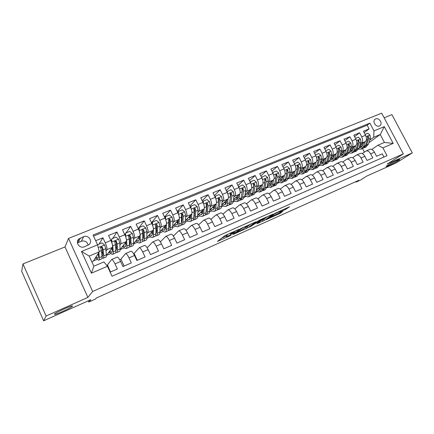 <?xml version="1.0" encoding="UTF-8"?>
<svg xmlns="http://www.w3.org/2000/svg" width="434" height="434" viewBox="0 0 434 434"><rect width="100%" height="100%" fill="white"/><g stroke="black" fill="none" stroke-linecap="round" stroke-linejoin="round"><path stroke-width="0.65" d="M239.085 229.288L224.877 235.651L217.439 241.44L231.007 235.337L226.798 236.714L234.978 232.364L230.698 234.024L231.393 233.242L239.085 229.288M387.394 165.452C386.2 166.211 385.837 166.558 386.303 166.493C387.437 166.379 395.276 162.522 398.434 160.526C399.692 159.734 400.083 159.37 399.611 159.43C398.51 159.522 390.454 163.499 387.394 165.452M54.396 314.216L55.031 314.352C58.113 313.825 72.028 307.272 72.597 306.084L71.99 305.916C69.028 306.382 54.679 313.142 54.396 314.216M375.67 118.921L375.144 119.204C371.949 121.189 375.974 127.601 379.397 125.974L379.886 125.708C383.103 123.733 379.11 117.316 375.67 118.921M285.317 209.541L289.549 206.785L274.901 213.392L266.113 219.696L280.38 213.24L282.87 211.249L269.075 217.911L274.858 213.816L280.668 210.989L279.453 212.118L285.317 209.541L284.943 208.792M46.096 316.033L87.901 297.409L64.997 246.941L22.964 263.948L46.096 316.033L43.639 320.818L90.814 299.688L88.834 302.031L95.344 299.113L96.294 298.033L358.891 180.262L356.043 182.079L360.394 180.126L366.784 176.074L396.106 162.94L412.3 152.898L391.918 114.641L384.139 117.788M87.901 297.409L92.654 291.469L403.305 153.896L387.128 164.112L412.3 152.898M256.141 221.736L240.783 228.572L232.901 234.534L247.879 227.763L256.103 221.649M259.641 220.049L273.078 214.114L264.333 220.412L256.885 223.819L260.346 221.183L256.109 223.033L249.593 227.09L259.641 220.049M43.639 320.818L21.7 271.315L22.964 263.948M364.164 132.652L369.112 128.903L363.415 131.231L365.542 135.278L361.717 136.856C362.976 139.677 362.911 141.788 361.517 143.177L360.334 144.045M354.573 136.639L359.591 132.799L353.802 135.164L355.934 139.249L352.05 140.855C353.319 143.697 353.271 145.813 351.903 147.197L350.726 148.07M344.829 140.697L349.912 136.759L344.026 139.162L346.169 143.28L342.22 144.913C343.5 147.777 343.468 149.904 342.133 151.287L340.961 152.166M334.923 144.826L340.072 140.779L334.093 143.225L336.247 147.381L332.232 149.041C333.518 151.933 333.507 154.065 332.205 155.437L331.039 156.327M324.86 149.03L330.073 144.869L323.997 147.354L326.156 151.547L322.077 153.235C323.373 156.148 323.384 158.291 322.115 159.663L320.954 160.558M314.628 153.305L319.907 149.025L313.728 151.553L315.898 155.784L311.748 157.499C313.055 160.439 313.088 162.593 311.851 163.954L310.701 164.855M304.223 157.656L309.572 153.251L303.29 155.822L305.471 160.092L301.245 161.839C302.563 164.806 302.617 166.965 301.418 168.316L300.274 169.233M293.644 162.088L299.064 157.547L292.668 160.162L294.86 164.475L290.563 166.249C291.892 169.244 291.974 171.408 290.807 172.759L289.668 173.676M282.892 166.602L288.371 161.92L281.872 164.578L284.069 168.934L279.702 170.736C281.037 173.757 281.14 175.933 280.011 177.273L278.883 178.206M271.95 171.197L277.5 166.368L270.881 169.07L273.089 173.47L268.646 175.303C269.991 178.347 270.122 180.539 269.037 181.862L267.914 182.806M260.823 175.884L266.433 170.893L259.706 173.643L261.924 178.081L257.4 179.947C258.756 183.023 258.908 185.22 257.867 186.539L256.754 187.493M249.507 180.663L255.176 175.493L248.329 178.298L250.554 182.779L245.953 184.678C247.32 187.781 247.499 189.983 246.496 191.291L245.394 192.262M237.989 185.535L243.724 180.181L236.752 183.029L238.988 187.553L234.3 189.49C235.678 192.62 235.89 194.833 234.93 196.13L233.839 197.112M226.271 190.51L232.06 184.949L224.964 187.851L227.21 192.419L222.441 194.389C223.83 197.546 224.069 199.77 223.152 201.056L222.078 202.054M214.353 195.588L220.19 189.799L212.969 192.756L215.221 197.372L210.365 199.38C211.765 202.564 212.031 204.794 211.168 206.069L210.105 207.089M202.217 200.774L208.108 194.741L200.752 197.752L203.014 202.412L198.067 204.457C199.477 207.674 199.776 209.915 198.962 211.179L197.915 212.21M189.87 206.074L195.799 199.776L188.307 202.841L190.58 207.55L185.54 209.633C186.967 212.877 187.293 215.128 186.533 216.376L185.502 217.434M177.3 211.499L183.267 204.902L175.634 208.022L177.918 212.779L172.786 214.901C174.218 218.183 174.582 220.439 173.871 221.671L172.857 222.756M164.508 217.054L170.497 210.121L162.723 213.3L165.012 218.112L159.783 220.271C161.231 223.581 161.627 225.848 160.971 227.069L159.983 228.181M151.493 222.751L157.488 215.443L149.567 218.682L151.867 223.543L146.54 225.745C147.994 229.087 148.428 231.36 147.831 232.564L146.866 233.709M138.245 228.604L144.234 220.863L136.157 224.166L138.468 229.076L133.037 231.322C134.507 234.696 134.974 236.98 134.437 238.168L133.498 239.351M124.764 234.62L125.29 233.899M125.952 232.982L130.726 226.385L122.491 229.754L124.808 234.718L119.274 237.007C120.755 240.414 121.26 242.704 120.788 243.875L119.876 245.107M112.634 238.472L116.952 232.022L108.56 235.45L110.887 240.469C112.373 243.897 112.905 246.197 112.471 247.353L106.373 255.572M110.138 272.129L117.348 268.993L114.994 263.899C113.605 261.029 112.498 259.554 111.668 259.472L107.279 265.136M117.131 257.14L117.267 257.085C118.119 257.156 119.236 258.621 120.625 261.474L122.974 266.547L131.334 262.912L128.99 257.877C127.601 255.035 126.468 253.592 125.583 253.537L120.712 259.369M130.927 251.259L131.079 251.194C131.979 251.237 133.124 252.675 134.513 255.496L136.856 260.514L145.054 256.95L142.715 251.964C141.327 249.159 140.171 247.743 139.238 247.716L133.894 253.711M144.468 245.487L144.625 245.416C145.574 245.432 146.746 246.843 148.135 249.631L150.468 254.595L158.508 251.096L156.18 246.17C154.792 243.393 153.609 242.004 152.627 242.004L147.159 247.814M157.748 239.818L157.916 239.747C158.915 239.742 160.108 241.12 161.491 243.881L163.819 248.791L171.707 245.356L169.39 240.479C168.001 237.74 166.797 236.378 165.772 236.4L160.368 241.852M170.779 234.262L170.958 234.186C172.005 234.154 173.22 235.505 174.604 238.239L176.915 243.094L184.656 239.725L182.351 234.903C180.967 232.19 179.741 230.855 178.667 230.899L173.345 236.047M183.571 228.805L183.756 228.729C184.846 228.675 186.083 229.998 187.466 232.7L189.772 237.501L197.372 234.197L195.072 229.423C193.689 226.743 192.441 225.436 191.323 225.501L186.088 230.373M196.125 223.45L196.32 223.369C197.454 223.293 198.712 224.59 200.09 227.259L202.39 232.016L209.844 228.772L207.555 224.047C206.177 221.394 204.908 220.114 203.752 220.201L198.598 224.828M208.456 218.194L208.656 218.107C209.834 218.009 211.108 219.284 212.486 221.926L214.776 226.635L222.094 223.45L219.816 218.769C218.438 216.143 217.152 214.89 215.953 214.993L210.891 219.403M220.559 213.029L220.77 212.942C221.986 212.823 223.282 214.071 224.655 216.685L226.933 221.345L234.121 218.221L231.854 213.588C230.476 210.989 229.174 209.758 227.937 209.882L222.962 214.098M232.45 207.962L232.673 207.864C233.921 207.729 235.233 208.955 236.606 211.542L238.874 216.154L245.937 213.083L243.675 208.499C242.302 205.928 240.978 204.718 239.709 204.864L234.821 208.895M244.13 202.976L244.358 202.884C245.644 202.727 246.973 203.931 248.346 206.486L250.602 211.054L257.536 208.038L255.284 203.497C253.917 200.958 252.577 199.77 251.27 199.933L246.469 203.801M255.604 198.083L255.838 197.985C257.161 197.812 258.507 198.989 259.874 201.522L262.12 206.047L268.934 203.079L266.693 198.588C265.326 196.07 263.97 194.904 262.63 195.088L257.921 198.799M266.877 193.276L267.122 193.173C268.472 192.984 269.834 194.139 271.201 196.645L273.436 201.126L280.136 198.213L277.901 193.759C276.539 191.269 275.167 190.125 273.794 190.325L269.167 193.9M277.955 188.551L278.205 188.443C279.594 188.237 280.966 189.376 282.328 191.855L284.558 196.287L291.138 193.428L288.914 189.018C287.558 186.555 286.174 185.432 284.769 185.649L280.223 189.088M288.849 183.907L289.104 183.799C290.52 183.577 291.908 184.689 293.27 187.146L295.489 191.535L301.956 188.725L299.742 184.358C298.386 181.917 296.986 180.815 295.554 181.049L291.095 184.369M299.552 179.34L299.813 179.231C301.261 178.992 302.666 180.083 304.022 182.513L306.23 186.864L312.589 184.103L310.381 179.774C309.03 177.36 307.619 176.275 306.154 176.524L301.782 179.73M310.082 174.853L310.348 174.739C311.824 174.484 313.234 175.558 314.59 177.962L316.787 182.275L323.042 179.557L320.845 175.271C319.495 172.878 318.073 171.815 316.581 172.081L312.285 175.179M320.433 170.437L320.704 170.323C322.207 170.052 323.634 171.11 324.979 173.492L327.171 177.761L333.317 175.086L331.131 170.839C329.786 168.473 328.354 167.426 326.835 167.708L322.619 170.708M330.61 166.097L330.887 165.978C332.417 165.696 333.854 166.732 335.2 169.092L337.381 173.323L343.424 170.692L341.249 166.482C339.903 164.139 338.46 163.113 336.92 163.406L332.78 166.314M340.625 161.828L340.907 161.703C342.459 161.41 343.907 162.424 345.252 164.763L347.422 168.956L353.368 166.368L351.198 162.202C349.858 159.88 348.404 158.871 346.837 159.175L342.773 161.996M350.471 157.623L350.759 157.504C352.337 157.189 353.797 158.193 355.137 160.504L357.296 164.66L363.144 162.121L360.99 157.987C359.65 155.687 358.186 154.694 356.596 155.014L352.603 157.748M360.16 153.49L360.453 153.365C362.054 153.045 363.524 154.027 364.858 156.321L367.012 160.439L372.768 157.933L370.62 153.842C369.285 151.564 367.81 150.587 366.198 150.918L362.276 153.576M365.542 135.278C366.795 138.088 366.725 140.193 365.319 141.587L359.819 145.602M355.934 139.249C357.198 142.081 357.144 144.191 355.766 145.585L350.216 149.681M329.889 161.198L329.514 161.356M346.169 143.28C347.444 146.139 347.406 148.26 346.061 149.643L340.457 153.831M320.042 165.354L319.505 165.582M336.247 147.381C337.533 150.262 337.511 152.394 336.198 153.772L330.54 158.052M310.033 169.58L309.328 169.878M326.156 151.547C327.453 154.455 327.453 156.593 326.173 157.965L320.46 162.343M299.438 173.681L299.091 173.953M299.867 173.877L298.977 174.251M315.898 155.784C317.2 158.714 317.227 160.862 315.979 162.229L310.212 166.716M289.163 178.07L288.485 178.607M289.527 178.238L288.458 178.689M305.471 160.092C306.778 163.048 306.827 165.208 305.612 166.564L299.796 171.159M278.726 182.54L278.048 183.083L278.606 182.475M279.013 182.676L278.048 183.083M294.86 164.475C296.183 167.459 296.254 169.623 295.071 170.974L289.207 175.689M268.114 187.087L267.626 187.488L267.995 187.021M268.331 187.19L267.626 187.488M284.069 168.934C285.398 171.94 285.496 174.115 284.351 175.455L278.438 180.3M257.324 191.709L257.031 191.958L257.21 191.649M257.46 191.779L257.031 191.958M274.331 185.85L275.921 185.177L277.999 182.367L279.279 176.334L278.65 172.927L276.349 170.991L273.057 172.347L273.094 173.475C274.434 176.502 274.554 178.683 273.447 180.018L267.485 184.993M261.924 178.081C263.275 181.141 263.416 183.338 262.353 184.656L256.348 189.777M250.554 182.779C251.921 185.866 252.089 188.068 251.069 189.381L245.015 194.654M238.988 187.553C240.36 190.672 240.561 192.88 239.579 194.182L233.487 199.624M218.438 205.434L218.145 205.7M227.21 192.419C228.593 195.566 228.821 197.785 227.888 199.076L221.752 204.702M206.497 210.533L206.139 210.881M215.221 197.372C216.615 200.546 216.87 202.776 215.986 204.056L209.817 209.877M194.345 215.741L193.917 216.165M203.014 202.412C204.419 205.618 204.707 207.853 203.871 209.123L197.676 215.161M181.976 221.047L181.477 221.562M190.58 207.55C191.996 210.788 192.316 213.029 191.53 214.282L185.313 220.564M169.385 226.472L168.94 226.949M177.918 212.779C179.345 216.051 179.692 218.302 178.965 219.544L172.737 226.092M165.012 218.112C166.455 221.411 166.835 223.673 166.162 224.899L159.934 231.745M151.867 223.543C153.321 226.873 153.734 229.141 153.115 230.351L146.904 237.539M138.468 229.076C139.932 232.44 140.388 234.718 139.829 235.912L133.645 243.496M124.808 234.718C126.289 238.114 126.777 240.403 126.283 241.581L120.131 249.642M84.413 246.751L89.024 244.57C93.098 241.288 88.444 234.496 83.632 236.693L78.912 238.939C74.914 242.27 79.634 248.98 84.413 246.751M92.654 291.469L68.501 238.423L381.692 113.182L403.305 153.896M369.112 128.903L367.169 125.214L369.871 123.137L93.066 235.049L97.579 244.857L99.294 251.839L93.386 261.056L91.786 261.729M369.871 123.137L373.967 130.9L384.307 126.636L393.199 143.421L382.902 147.848L387.036 155.692L112.021 276.214L107.448 266.281L91.406 273.181L81.5 251.487L97.579 244.857M99.066 244.06L102.912 237.761L105.24 242.801C106.737 246.246 107.279 248.546 106.873 249.696L105.999 250.982M383.933 157.054L382.229 153.82L376.571 156.278L374.428 152.198C373.094 149.931 371.618 148.965 369.996 149.296L369.697 149.426M116.952 232.022L119.274 237.007M130.726 226.385L133.037 231.322M144.234 220.863L146.54 225.745M157.488 215.443L159.783 220.271M170.497 210.121L172.786 214.901M183.267 204.902L185.54 209.633M195.799 199.776L198.067 204.457M208.108 194.741L210.365 199.38M220.19 189.799L222.441 194.389M232.06 184.949L234.3 189.49M243.724 180.181L245.953 184.678M255.176 175.493L257.4 179.947M266.433 170.893L268.646 175.303M277.5 166.368L279.702 170.736M288.371 161.92L290.563 166.249M299.064 157.547L301.245 161.839M309.572 153.251L311.748 157.499M319.907 149.025L322.077 153.235M330.073 144.869L332.232 149.041M340.072 140.779L342.22 144.913M349.912 136.759L352.05 140.855M359.591 132.799L361.717 136.856M367.169 125.214L93.538 236.074M102.912 237.761L95.675 240.718M368.889 142.694L380.255 134.513L373.69 137.252L369.79 140.084M99.294 251.839L89.192 256.06L93.836 266.205L103.927 261.903L107.448 266.281M64.997 246.941L68.501 238.423M355.815 181.645L356.043 182.079M88.286 300.822L88.834 302.031M371.797 149.47L377.889 145.227L384.437 142.439L380.255 134.513L384.307 126.636M364.403 152.084L362.542 148.526M266.926 187.645L267.566 187.374M255.854 192.316L256.971 191.844M244.592 197.074L246.203 196.39M233.123 201.913L235.016 201.11M221.459 206.834L223.581 205.938M209.584 211.846L211.944 210.853M197.497 216.951L200.101 215.85M185.188 222.148L188.047 220.939M172.656 227.438L175.775 226.119M159.891 232.825L163.282 231.393M146.882 238.315L150.56 236.763M133.634 243.908L137.6 242.237M120.169 249.593L124.401 247.809M106.97 255.165L110.952 253.483M93.522 260.839L97.249 259.266M94.986 258.561L96.234 258.035M110.437 271.999L107.518 265.033L106.721 265.375M110.084 272.004L110.627 271.771M108.625 252.816L109.905 252.279M123.853 266.167L124.064 265.928L120.972 259.261L119.757 259.782M122.92 266.422L124.064 265.928M133.639 253.825L134.171 253.592L137.252 260.194L136.797 260.389M122.008 247.185L123.327 246.626M135.148 241.651L136.498 241.082M148.043 236.221L149.426 235.64M160.71 230.888L162.126 230.297M173.15 225.653L174.593 225.045M185.367 220.51L186.842 219.892M197.66 215.335L198.875 214.825M202.211 213.419L202.559 213.273M209.785 210.23L210.696 209.85M214.038 208.439L214.315 208.325M221.693 205.217L222.311 204.957M233.389 200.291L233.725 200.15M288.561 178.39L289.044 178.005M382.902 147.848L377.889 145.227M373.69 137.252L373.967 130.9M89.192 256.06L81.5 251.487M93.836 266.205L91.406 273.181M393.199 143.421L384.437 142.439M88.135 245.194C87.25 241.711 84.999 240.398 81.38 241.244L77.453 242.921M230.145 233.166L226.836 235.027L227.427 236.242M226.673 236.812L226.174 235.792L226.836 235.027M221.6 238.163L226.309 236.063M244.787 227.828L247.299 226.581L250.901 223.933M242.959 227.66L234.908 233.47L241.846 229.998L246.686 226.429L246.767 226.109L242.883 227.503M267.545 216.528L263.758 219.251L264.333 220.412M261.545 220.363L263.758 219.251M263.91 218.698L258.111 221.28L256.109 222.805L260.367 220.955L263.91 218.698M98.203 253.543L98.491 256.293L97.997 258.344L96.093 256.836M98.816 252.588L99.343 257.698C99.489 259.223 99.294 260.042 98.746 260.15C98.051 260.21 97.059 259.277 95.757 257.351M97.574 244.841L101.968 242.866L104.654 245.042L105.798 248.731L106.335 254.747C106.46 256.277 106.238 257.102 105.674 257.221L103.281 258.235M102.749 253.64L101.54 251.769M97.704 244.624L97.677 245.259M102.028 257.921L103.048 258.333C103.607 258.214 103.818 257.395 103.688 255.865L103.118 249.848L102.413 247.234L100.959 246.87L100.71 247.939L101.42 250.559L102.006 256.575C102.147 258.1 101.941 258.919 101.388 259.038L98.974 260.058M97.726 254.286L98.382 255.279M100.959 246.87L100.677 247.315L102.098 247.727L102.25 248.449L102.831 254.47L102.299 256.532L102.001 256.505M117.006 252.425L119.328 251.443C119.936 251.302 120.202 250.467 120.115 248.937L119.741 242.915L118.645 239.242L115.987 237.089L111.809 238.808L111.684 242.129L112.802 245.807L113.258 251.828C113.361 253.358 113.122 254.188 112.531 254.319C111.793 254.405 110.762 253.51 109.449 251.649M112.184 247.765L112.39 250.451L111.788 252.528L109.824 251.112M111.467 240.181L111.055 240.148M116.627 248.319L115.607 246.93M111.408 241.673L111.809 238.808M115.818 252.257L116.751 252.534C117.354 252.398 117.609 251.563 117.516 250.033L117.115 244.011L116.453 241.402L115.032 241.033L114.782 242.096L115.449 244.705L115.873 250.727C115.97 252.257 115.715 253.093 115.118 253.223L112.78 254.215M111.484 248.758L112.357 249.973M114.755 241.461L116.095 241.906L116.236 242.633L116.648 248.66L115.873 250.76M130.471 246.729L132.723 245.774C133.374 245.617 133.677 244.771 133.639 243.235L133.422 237.203L132.365 233.552L129.744 231.42L125.643 233.107L125.54 236.384L126.614 240.045L126.907 246.073C126.972 247.608 126.685 248.449 126.055 248.595C125.269 248.704 124.211 247.852 122.882 246.04M125.898 242.08L126.028 244.716L125.323 246.821L123.299 245.487M125.247 235.13L124.835 234.772M130.205 243.002L129.343 241.96M125.231 235.678L125.643 233.107M129.332 246.658L130.2 246.843C130.84 246.691 131.139 245.845 131.09 244.315L130.84 238.282L130.222 235.684L128.833 235.304L128.583 236.367L129.207 238.96L129.473 244.993C129.527 246.523 129.234 247.369 128.6 247.521L126.321 248.481M125.697 242.346L125.931 242.736M124.97 243.3L126.028 244.646M128.556 235.722L129.826 236.204L129.95 236.921L130.205 242.959L129.695 244.982M139.341 231.235L140.166 234.393L140.301 240.425C140.323 241.96 140.003 242.812 139.33 242.98C138.5 243.111 137.41 242.291 136.059 240.528M139.347 236.497L139.412 239.091L138.603 241.223L136.526 239.964M138.788 229.792L138.837 228.002L139.216 227.514L143.236 225.859L145.829 227.975L146.844 231.604L146.904 237.642C146.909 239.177 146.562 240.035 145.873 240.214L143.687 241.136M143.508 237.702L142.775 236.931M139.216 227.514L139.13 230.649M142.585 241.147L143.394 241.261C144.077 241.087 144.413 240.235 144.403 238.7L144.31 232.662L143.725 230.074L142.368 229.689L142.119 230.742L142.71 233.329L142.819 239.367C142.835 240.903 142.504 241.754 141.82 241.922L139.612 242.861M138.885 237.067L139.379 237.837M138.196 237.913L139.412 239.34M143.725 230.074L143.296 230.606L143.508 237.365L142.819 239.459M153.007 226.591L153.457 228.843L153.446 234.886C153.43 236.422 153.066 237.284 152.356 237.469C151.482 237.62 150.365 236.834 148.998 235.119M152.546 231.018L152.546 233.568L151.64 235.727L149.502 234.534M152.09 224.031L152.117 222.523L152.529 222.029L156.473 220.401L159.039 222.501L160.01 226.109L159.929 232.152C159.891 233.687 159.511 234.555 158.779 234.751L156.658 235.646M156.538 232.44L155.931 231.881M152.529 222.029L152.47 224.953M155.589 235.716L156.349 235.781C157.07 235.586 157.444 234.723 157.471 233.188L157.526 227.145L156.978 224.573L155.649 224.183L155.399 225.224L155.952 227.801L155.914 233.845C155.893 235.38 155.524 236.242 154.808 236.432L152.659 237.338M151.819 231.854L152.546 232.912M151.173 232.602L152.524 234.067M156.978 224.573L156.511 225.11L156.566 231.875L155.914 233.915M152.546 231.751L152.258 231.349M166.401 222.349L166.504 223.32M165.495 225.626L165.435 228.148L164.437 230.329L162.245 229.201M166.488 223.96L166.347 229.445C166.293 230.98 165.897 231.854 165.148 232.054C164.236 232.228 163.086 231.474 161.703 229.798M165.137 218.373L165.153 217.146L165.593 216.642L169.466 215.047L172 217.13L172.933 220.716L172.71 226.765C172.64 228.3 172.222 229.174 171.457 229.385L169.39 230.259M169.314 227.237L168.821 226.841M165.593 216.642L165.555 219.365M168.354 230.373L169.065 230.4C169.824 230.188 170.237 229.315 170.302 227.779L170.497 221.731L169.982 219.17L168.68 218.774L168.772 228.425C168.712 229.96 168.305 230.834 167.551 231.04L165.468 231.919M164.513 226.705L165.441 227.98M163.906 227.378L165.381 228.843M169.982 219.17L169.482 219.723L169.385 226.488L168.772 228.452M165.468 226.814L164.985 226.19M178.206 220.336L178.092 222.826L177.001 225.029L174.756 223.966M179.264 218.926L179.014 224.107C178.927 225.642 178.488 226.521 177.707 226.743C176.752 226.933 175.575 226.212 174.175 224.573M177.94 212.834L177.951 211.873L178.417 211.358L182.22 209.79L184.727 211.852L185.622 215.421L185.258 221.47C185.155 223.011 184.7 223.895 183.897 224.118L181.895 224.969M181.846 222.094L181.461 221.834M178.417 211.358L178.396 213.881M180.875 225.121L181.553 225.116C182.345 224.888 182.795 224.009 182.893 222.468L183.229 216.42L182.747 213.87L181.472 213.468L181.396 223.103C181.298 224.638 180.853 225.523 180.067 225.74L178.043 226.597M176.974 221.633L178.076 223.06M176.41 222.23L177.989 223.684M182.747 213.87L182.215 214.429L181.965 221.199L181.396 223.065M178.135 221.888L177.479 221.101M190.689 215.134L190.521 217.602L189.343 219.826L187.043 218.817M191.806 213.826L191.448 218.861C191.329 220.401 190.857 221.286 190.038 221.524C189.05 221.731 187.846 221.036 186.43 219.441M190.51 207.398L191.009 206.166L194.736 204.631L197.215 206.676L198.072 210.224L197.584 216.273C197.443 217.814 196.955 218.703 196.119 218.948L194.172 219.772M194.15 217.027L193.862 216.859M191.009 206.166L190.998 208.499M193.179 219.951L193.814 219.924C194.644 219.685 195.126 218.796 195.262 217.255L195.723 211.201L195.278 208.667L194.031 208.26L193.786 209.286L194.237 211.825L193.786 217.873C193.656 219.414 193.179 220.304 192.354 220.543L190.39 221.373M189.208 216.631L190.455 218.161M188.681 217.163L190.358 218.59M195.278 208.667L194.714 209.237L194.323 216.002L193.797 217.759M190.559 217L189.745 216.089M202.944 210.029L202.721 212.47L201.463 214.716L199.114 213.756M204.116 208.765L203.665 213.712C203.508 215.253 203.003 216.148 202.152 216.398C201.126 216.626 199.895 215.958 198.463 214.391M202.846 202.065L203.367 201.072L207.029 199.564L209.481 201.593L210.306 205.119L209.687 211.168C209.513 212.714 208.993 213.609 208.125 213.87L206.237 214.667M203.367 201.072L203.372 203.215M205.255 214.873L205.862 214.825C206.725 214.57 207.24 213.674 207.403 212.134L208 206.079L207.582 203.557L206.356 203.145L206.117 204.164L206.535 206.692L205.96 212.741C205.797 214.282 205.287 215.183 204.43 215.432L202.521 216.24M201.219 211.711L202.586 213.3M200.741 212.177L202.504 213.571M207.582 203.557L206.991 204.137L206.459 210.902L205.982 212.53M202.749 212.15L201.788 211.152M214.976 205.011L214.711 207.43L213.371 209.693L210.973 208.787M216.208 203.774L215.66 208.651C215.47 210.192 214.933 211.098 214.049 211.358C212.991 211.608 211.738 210.962 210.289 209.432M214.955 196.83L215.503 196.07L219.105 194.584L221.524 196.602L222.316 200.107L221.579 206.155C221.373 207.702 220.819 208.608 219.924 208.879L218.085 209.655M215.503 196.07L215.519 198.023M217.119 209.877L217.7 209.817C218.59 209.551 219.137 208.645 219.333 207.105L220.049 201.05L219.664 198.539L218.465 198.126L218.226 199.135L218.617 201.653L217.911 207.702C217.722 209.242 217.179 210.148 216.289 210.414L214.434 211.201M213.018 206.861L214.483 208.477M212.584 207.268L214.429 208.629M219.664 198.539L219.045 199.125L217.955 207.365M214.716 207.354L213.62 206.286M226.798 200.074L226.483 202.483L225.072 204.761L222.626 203.904M228.078 198.853L227.443 203.687C227.221 205.228 226.656 206.134 225.745 206.416C224.649 206.676 223.369 206.058 221.91 204.56M226.857 191.698L230.959 189.701L233.356 191.698L234.11 195.181L233.259 201.235C233.02 202.776 232.44 203.687 231.512 203.969L229.727 204.729M229.727 202.266L230.883 194.204L231.528 193.607L230.356 193.195L230.118 194.193L230.476 196.7L229.657 202.749C229.434 204.289 228.859 205.201 227.942 205.483L226.141 206.248M227.427 191.155L227.449 192.935M224.606 202.081L226.157 203.714M228.772 204.967L229.326 204.897C230.248 204.615 230.823 203.703 231.056 202.163L231.886 196.114L231.528 193.607M224.215 202.445L226.136 203.758M226.467 202.613L225.246 201.501M238.412 195.229L238.054 197.616L236.568 199.911L234.072 199.097M239.742 194.009L239.02 198.805L237.23 201.55C236.145 201.821 234.881 201.267 233.449 199.89M238.619 186.81L242.606 184.9L244.982 186.88L245.704 190.347L244.733 196.396L242.904 199.152L241.168 199.884M239.134 186.327L239.167 187.933M240.224 200.139L240.751 200.063L242.568 197.307L243.517 191.258L243.186 188.768L242.036 188.351L242.134 191.833L241.196 197.882L239.394 200.638L237.642 201.376M235.998 197.383L237.517 198.929M235.651 197.692L237.642 198.967M243.186 188.768L242.514 189.37L241.299 197.231M238 197.926L236.666 196.786M249.821 190.466L249.425 192.837L247.863 195.148L245.329 194.378M251.205 189.24L250.396 194.003L248.525 196.776C247.472 197.047 246.262 196.58 244.895 195.381M250.174 182.009L254.053 180.181L256.396 182.15L257.091 185.595L256.011 191.638L254.096 194.416L252.414 195.126M250.64 181.586L250.678 183.029M251.481 195.392L251.986 195.311L253.885 192.533L254.942 186.49L254.639 184.011L253.51 183.587L253.581 187.059L252.539 193.103L250.646 195.875L248.948 196.597M247.196 192.756L248.573 194.134M246.886 193.022L248.948 194.253M254.639 184.011L253.944 184.624L252.691 192.219M249.328 193.298L247.89 192.148M261.035 185.779L260.601 188.139L258.973 190.461L256.391 189.739M262.467 184.553L261.583 189.289L259.624 192.078L256.141 190.917M261.528 177.294L265.299 175.548L267.621 177.501L268.283 180.924L267.1 186.962L265.103 189.756L263.465 190.45M260.883 186.615L260.514 186.224M261.946 176.926L261.984 178.211M262.543 190.721L263.026 190.634L265.006 187.846L266.172 181.803L265.896 179.334L264.783 178.911L264.832 182.361L263.682 188.405L261.713 191.193L260.058 191.893M258.197 188.199L259.434 189.419M257.932 188.427L260.058 189.609M265.896 179.334L265.174 179.958L263.926 187.135M260.454 188.73L258.919 187.586M272.058 181.179L271.586 183.522L269.888 185.861L267.431 185.28M273.534 179.936L272.574 184.656L270.534 187.461L267.192 186.501M271.836 182.275L271.337 181.775M273.42 186.132L273.881 186.045L275.943 183.235L277.207 177.197L276.957 174.739L275.867 174.316L275.894 177.745L274.641 183.783L272.59 186.587L270.984 187.271M269.015 183.718L270.1 184.77M268.787 183.907L270.973 185.047M271.391 184.228L269.769 183.088M276.957 174.739L276.208 175.369L275.948 177.311M272.688 172.667L273.057 172.347M282.897 176.649L282.388 178.982L280.624 181.331L278.308 180.897M284.416 175.401L283.375 180.099L281.265 182.92L278.048 182.134M283.657 168.115L287.216 166.51L289.489 168.435L290.091 171.821L288.713 177.853L286.559 180.674L285.019 181.331M282.605 177.978L281.981 177.398M283.977 167.844L284.015 168.826M284.118 181.618L286.69 178.705L288.051 172.672L287.829 170.226L286.76 169.802L286.76 173.209L285.409 179.242L283.283 182.063L281.726 182.725M279.653 179.302L280.581 180.191M279.463 179.454L281.709 180.549M282.138 179.79L280.429 178.667M287.829 170.226L287.058 170.86L286.836 172.51M293.547 172.195L293.004 174.517L291.181 176.877L289.006 176.567M295.109 170.942L294.002 175.618L291.816 178.455L288.719 177.821M294.442 163.645L297.898 162.11L300.149 164.019L300.724 167.383L299.248 173.41L297.024 176.247L295.527 176.882M293.189 173.736L292.451 173.079M294.713 163.423L294.751 164.258M294.632 177.175L297.257 174.246L298.717 168.218L298.516 165.788L297.469 165.359L297.447 168.75L295.999 174.777L293.802 177.614L292.288 178.255M290.113 174.956L290.878 175.683M289.966 175.076L292.266 176.128M292.7 175.417L290.921 174.311M298.516 165.788L297.729 166.428L297.529 167.86M304.022 167.817L303.447 170.123L301.565 172.499L299.52 172.293M305.628 166.547L304.451 171.213L302.194 174.061L299.21 173.557M305.042 159.256L308.4 157.781L310.625 159.674L311.178 163.021L309.61 169.038L307.315 171.891L305.861 172.51M303.594 169.542L302.742 168.831M305.265 159.072L305.303 159.766M304.972 172.808L307.652 169.862L309.203 163.846L309.024 161.421L307.994 160.992L307.956 164.367L306.415 170.388L304.147 173.237L302.672 173.86M300.404 170.681L300.995 171.235M300.295 170.768L302.65 171.777M303.089 171.104L301.234 170.025M309.024 161.421L308.216 162.072L308.042 163.33M314.325 163.515L313.717 165.804L311.78 168.191L309.86 168.072M311.851 163.954L315.979 162.229L314.726 166.884L312.399 169.743L309.518 169.347M315.464 154.938L318.724 153.522L320.932 155.405L321.458 158.73L319.798 164.741L317.444 167.611L316.028 168.208M313.825 165.403L312.871 164.649M315.648 154.792L315.675 155.35M315.149 168.511L317.878 165.555L319.516 159.544L319.359 157.13L318.344 156.701L318.29 160.054L316.657 166.065L314.319 168.929L312.892 169.537M310.527 166.472L310.939 166.857M310.451 166.526L312.86 167.491M313.305 166.862L311.379 165.804M319.359 157.13L318.529 157.781L318.377 158.898M324.458 159.278L323.818 161.556L321.827 163.954L320.032 163.906M326.146 157.981L324.833 162.62L322.44 165.495L319.657 165.197M325.717 150.696L328.885 149.334L331.066 151.2L331.565 154.515L329.824 160.515L327.404 163.396L326.026 163.976M323.889 161.318L322.831 160.526M325.853 150.587L325.88 151.01M325.158 164.28L327.936 161.312L329.656 155.307L329.525 152.909L328.527 152.48L328.451 155.811L326.737 161.817L324.334 164.692L322.945 165.283M320.455 162.359L322.901 163.276M323.352 162.679L321.361 161.654M329.525 152.909L328.674 153.565L328.543 154.553M334.43 155.106L333.762 157.379L331.717 159.788L330.035 159.793M336.149 153.804L334.777 158.426L332.325 161.312L329.628 161.095M335.802 146.518L338.873 145.216L341.037 147.072L341.509 150.359L339.692 156.354L337.207 159.245L335.867 159.81M333.789 157.287L332.634 156.468M335.894 146.448L335.916 146.741M335.005 160.119L337.826 157.141L339.632 151.146L339.524 148.759L338.542 148.325L338.444 151.64L336.648 157.64L334.185 160.526L332.835 161.095M330.453 158.356L332.786 159.126M333.236 158.562L331.185 157.564M339.524 148.759L338.656 149.421L338.547 150.289M344.238 151.005L343.538 153.267L341.444 155.681L339.876 155.741M345.996 149.692L344.563 154.303L342.046 157.195L339.431 157.054M345.719 142.417L348.703 141.164L350.846 143.003L351.296 146.28L349.397 152.263L346.853 155.166L345.551 155.714M343.527 153.305L342.28 152.47M344.694 156.023L347.563 153.034L349.451 147.05L349.359 144.674L348.394 144.24L348.28 147.538L346.403 153.528L343.874 156.424L342.567 156.978M340.283 154.401L342.507 155.041M342.963 154.504L340.853 153.538M349.359 144.674L348.469 145.341L348.388 146.106M353.889 146.969L353.162 149.22L351.019 151.645L349.56 151.737M355.679 145.645L354.193 150.24L351.616 153.148L349.077 153.066M355.479 138.375L358.375 137.182L360.497 139.005L360.925 142.26L358.945 148.238L356.347 151.146L355.083 151.683M353.108 149.383L351.773 148.531M354.231 151.992L357.144 148.998L359.108 143.019L359.037 140.654L358.088 140.22L357.958 143.497L356.005 149.475L353.417 152.388L352.148 152.925M349.956 150.495L352.077 151.021M352.533 150.511L350.368 149.573M359.037 140.654L358.131 141.327L358.066 141.999M363.388 142.998L362.634 145.238L360.448 147.668L359.092 147.793M365.211 141.663L363.665 146.247L361.034 149.16L358.571 149.133M365.086 134.415L367.891 133.26L369.996 135.072L370.397 138.305L368.347 144.272L365.688 147.191L364.468 147.712M362.536 145.509L361.121 144.652M363.621 148.027L366.573 145.021L368.612 139.054L368.558 136.699L367.625 136.265L367.479 139.526L365.45 145.493L362.808 148.412L361.571 148.933M359.477 146.632L361.495 147.061M361.951 146.573L359.786 145.699M368.558 136.699L367.636 137.377L367.593 137.958M365.319 141.587L361.517 143.177M355.766 145.585L351.903 147.197M346.061 149.643L342.133 151.287M336.198 153.772L332.205 155.437M326.173 157.965L322.115 159.663M305.612 166.564L301.418 168.316M295.071 170.974L290.807 172.759M284.351 175.455L280.011 177.273M273.447 180.018L269.037 181.862M262.353 184.656L257.867 186.539M251.069 189.381L246.496 191.291M239.579 194.182L234.93 196.13M227.888 199.076L223.152 201.056M215.986 204.056L211.168 206.069M203.871 209.123L198.962 211.179M191.53 214.282L186.533 216.376M178.965 219.544L173.871 221.671M166.162 224.899L160.971 227.069M153.115 230.351L147.831 232.564M139.829 235.912L134.437 238.168M126.283 241.581L120.788 243.875M112.471 247.353L106.873 249.696M120.625 261.474L114.994 263.899M374.428 152.198L370.62 153.842M364.858 156.321L360.99 157.987M355.137 160.504L351.198 162.202M345.252 164.763L341.249 166.482M335.2 169.092L331.131 170.839M324.979 173.492L320.845 175.271M314.59 177.962L310.381 179.774M304.022 182.513L299.742 184.358M293.27 187.146L288.914 189.018M282.328 191.855L277.901 193.759M271.201 196.645L266.693 198.588M259.874 201.522L255.284 203.497M248.346 206.486L243.675 208.499M236.606 211.542L231.854 213.588M224.655 216.685L219.816 218.769M212.486 221.926L207.555 224.047M200.09 227.259L195.072 229.423M187.466 232.7L182.351 234.903M174.604 238.239L169.39 240.479M161.491 243.881L156.18 246.17M148.135 249.631L142.715 251.964M134.513 255.496L128.99 257.877M110.887 240.469L105.24 242.801M78.234 242.525L80.404 237.995M81.38 241.244L83.632 236.693M231.138 232.727L231.393 233.242M230.411 233.053L230.742 233.731M226.212 235.505L226.798 236.714M247.299 226.581L247.879 227.763M245.785 227.383L246.36 228.561M234.756 233.074L234.919 233.411M262.244 220.049L262.82 221.21M255.843 222.496L256.109 223.033M254.416 223.537L254.568 223.846M250.96 226.049L251.107 226.353M257.953 220.966L258.111 221.28M255.989 222.392L256.147 222.702M274.711 213.528L274.858 213.816M268.934 217.624L269.075 217.911M280.017 212.524L280.38 213.24M278.46 213.219L278.872 214.038M286.543 208.081L286.869 208.727M104.589 244.988L98.258 247.608M102.006 256.575L99.343 257.698M106.335 254.747L103.688 255.865M101.42 250.559L99.207 251.481M105.798 248.731L103.118 249.848M102.098 247.727L102.413 247.234M118.58 239.188L111.684 242.042M115.873 250.727L113.258 251.828M120.115 248.937L117.516 250.033M115.449 244.705L112.802 245.807M119.741 242.915L117.115 244.011M116.095 241.906L116.453 241.402M132.299 233.503L125.54 236.302M129.473 244.993L126.907 246.073M133.639 243.235L131.09 244.315M129.207 238.96L126.614 240.045M133.422 237.203L130.84 238.282M129.826 236.204L130.222 235.684M145.764 227.921L139.14 230.666M142.819 239.367L140.301 240.425M146.904 237.642L144.403 238.7M142.71 233.329L140.166 234.393M146.844 231.604L144.31 232.662M158.974 222.447L152.529 225.116M155.914 233.845L153.446 234.886M159.929 232.152L157.471 233.188M155.952 227.801L153.457 228.843M160.01 226.109L157.526 227.145M171.935 217.076L165.669 219.675M168.772 228.425L166.347 229.445M172.71 226.765L170.302 227.779M168.951 222.376L166.504 223.396M172.933 220.716L170.497 221.731M184.662 211.803L178.569 214.325M181.396 223.103L179.014 224.107M185.258 221.47L182.893 222.468M181.71 217.049L179.356 218.036M185.622 215.421L183.229 216.42M197.155 206.627L191.226 209.085M193.786 217.873L191.448 218.861M197.584 216.273L195.262 217.255M194.237 211.825L191.969 212.768M198.072 210.224L195.723 211.201M209.421 201.544L203.654 203.931M205.96 212.741L203.665 213.712M209.687 211.168L207.403 212.134M206.535 206.692L204.349 207.604M210.306 205.119L208 206.079M221.465 196.553L215.855 198.875M217.911 207.702L215.66 208.651M221.579 206.155L219.333 207.105M218.617 201.653L216.512 202.526M222.316 200.107L220.049 201.05M233.297 191.649L227.839 193.911M229.657 202.749L227.443 203.687M233.259 201.235L231.056 202.163M230.476 196.7L228.452 197.546M234.11 195.181L231.886 196.114M244.922 186.832L239.606 189.034M241.196 197.882L239.02 198.805M244.733 196.396L242.568 197.307M242.134 191.833L240.186 192.647M245.704 190.347L243.517 191.258M256.342 182.101L251.172 184.244M252.539 193.103L250.396 194.003M256.011 191.638L253.885 192.533M253.581 187.059L251.709 187.841M257.091 185.595L254.942 186.49M267.561 177.452L262.532 179.535M263.682 188.405L261.583 189.289M267.1 186.962L265.006 187.846M264.832 182.361L263.031 183.115M268.283 180.924L266.172 181.803M278.59 172.878L273.691 174.907M274.641 183.783L272.574 184.656M277.999 182.367L275.943 183.235M275.894 177.745L274.163 178.472M279.279 176.334L277.207 177.197M289.435 168.387L284.666 170.361M285.409 179.242L283.375 180.099M288.713 177.853L286.69 178.705M286.76 173.209L285.1 173.904M290.091 171.821L288.051 172.672M300.089 163.971L295.451 165.891M295.999 174.777L294.002 175.618M299.248 173.41L297.257 174.246M297.447 168.75L295.852 169.417M300.724 167.383L298.717 168.218M310.57 159.625L306.057 161.497M306.415 170.388L304.451 171.213M309.61 169.038L307.652 169.862M307.956 164.367L306.42 165.007M311.178 163.021L309.203 163.846M320.878 155.356L316.478 157.179M316.657 166.065L314.726 166.884M319.798 164.741L317.878 165.555M318.29 160.054L316.815 160.667M321.458 158.73L319.516 159.544M331.012 151.157L326.731 152.931M326.737 161.817L324.833 162.62M329.824 160.515L327.936 161.312M328.451 155.811L327.041 156.403M331.565 154.515L329.656 155.307M340.983 147.023L336.817 148.748M336.648 157.64L334.777 158.426M339.692 156.354L337.826 157.141M338.444 151.64L337.093 152.204M341.509 150.359L339.632 151.146M350.791 142.96L346.739 144.641M346.403 153.528L344.563 154.303M349.397 152.263L347.563 153.034M348.28 147.538L346.983 148.075M351.296 146.28L349.451 147.05M360.442 138.961L356.498 140.594M356.005 149.475L354.193 150.24M358.945 148.238L357.144 148.998M357.958 143.497L356.715 144.017M360.925 142.26L359.108 143.019M369.942 135.023L366.095 136.618M365.45 145.493L363.665 146.247M368.347 144.272L366.573 145.021M367.479 139.526L366.291 140.019M370.397 138.305L368.612 139.054M54.798 313.825L55.031 314.352M117.267 257.085L111.668 259.472M131.079 251.194L125.583 253.537M144.625 245.416L139.238 247.716M157.916 239.747L152.627 242.004M170.958 234.186L165.772 236.4M183.756 228.729L178.667 230.899M196.32 223.369L191.323 225.501M208.656 218.107L203.752 220.201M220.77 212.942L215.953 214.993M232.673 207.864L227.937 209.882M244.358 202.884L239.709 204.864M255.838 197.985L251.27 199.933M267.122 193.173L262.63 195.088M278.205 188.443L273.794 190.325M289.104 183.799L284.769 185.649M299.813 179.231L295.554 181.049M310.348 174.739L306.154 176.524M320.704 170.323L316.581 172.081M330.887 165.978L326.835 167.708M340.907 161.703L336.92 163.406M350.759 157.504L346.837 159.175M360.453 153.365L356.596 155.014M369.996 149.296L366.198 150.918M77.42 242.085L78.912 238.939M230.259 233.118L230.611 233.839M234.723 233.096L234.886 233.438M246.631 225.832L246.767 226.109M255.924 222.436L256.082 222.756M268.733 217.77L268.879 218.063M111.158 240.105L110.789 240.257M114.771 241.407L115.032 241.033M128.594 235.624L128.833 235.304M142.151 229.96L142.368 229.689M177.001 225.029L177.284 224.91M189.343 219.826L189.636 219.702M201.463 214.716L201.772 214.586M213.371 209.693L213.691 209.557M225.072 204.761L225.403 204.62M236.568 199.911L236.91 199.765M247.863 195.148L248.215 194.996M258.973 190.461L259.337 190.309M269.888 185.861L270.263 185.703M280.624 181.331L281.01 181.168M291.181 176.877L291.577 176.714M301.565 172.499L301.966 172.331M311.78 168.191L312.192 168.018M321.827 163.954L322.245 163.781M331.717 159.788L332.14 159.609M341.444 155.681L341.878 155.502M351.019 151.645L351.459 151.461M360.448 147.668L360.893 147.484"/></g></svg>
